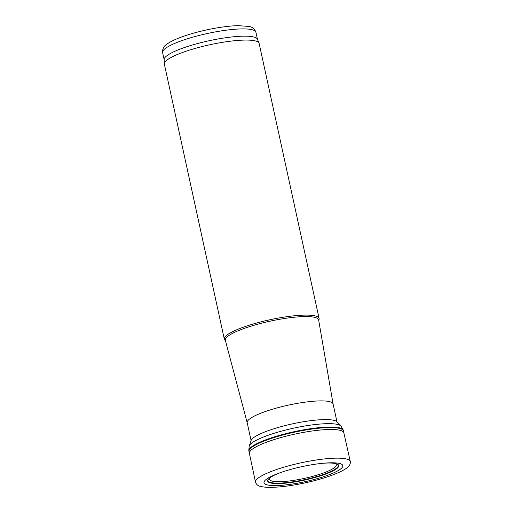 <?xml version="1.0" encoding="UTF-8"?>
<svg xmlns="http://www.w3.org/2000/svg" width="513" height="513" viewBox="0 0 513 513"><rect width="100%" height="100%" fill="white"/><g stroke="black" fill="none" stroke-linecap="round" stroke-linejoin="round"><path stroke-width="0.77" d="M318.727 320.439L319.022 319.554A48.504 9.234 167.7 0 0 319.099 318.477L259.136 43.458A48.504 9.234 167.7 0 0 259.039 43.156L257.404 39.2A47.747 9.087 167.7 0 0 208.906 40.783A47.747 9.087 167.7 0 0 164.154 59.527L164.314 63.811A48.504 9.234 167.7 0 0 164.352 64.125L224.316 339.144A48.504 9.234 167.7 0 0 224.835 340.087L225.47 340.773M259.039 43.156A48.504 9.234 167.7 0 0 209.779 44.766A48.504 9.234 167.7 0 0 164.314 63.811M319.099 318.477A48.504 9.234 167.7 0 0 269.742 319.791A48.504 9.234 167.7 0 0 224.316 339.144M333.091 403.988L318.65 319.977A47.747 9.087 167.7 0 0 270.05 321.189A47.747 9.087 167.7 0 0 225.348 340.318L247.195 422.718M333.097 404.026A43.958 8.368 167.7 0 0 333.084 403.955A43.958 8.368 167.7 0 0 288.351 405.142A43.958 8.368 167.7 0 0 247.189 422.686A43.958 8.368 167.7 0 0 247.202 422.75M264.644 480.886A40.309 7.676 -12.3 0 1 264.791 480.713A40.309 7.676 -12.3 0 1 280.188 472.717A40.309 7.676 -12.3 0 1 323.902 463.181A40.309 7.676 -12.3 0 1 340.01 469.414A40.309 7.676 -12.3 0 1 295.078 483.605A40.309 7.676 -12.3 0 1 264.028 482.085A40.309 7.676 -12.3 0 1 264.644 480.886M255.506 482.175L249.408 453.447A48.337 9.202 -12.3 0 1 249.401 453.396A48.337 9.202 -12.3 0 1 250.273 451.036A48.337 9.202 -12.3 0 1 250.331 450.972A48.337 9.202 -12.3 0 1 300.31 432.991A48.337 9.202 -12.3 0 1 343.857 432.805A48.337 9.202 -12.3 0 1 343.864 432.85L350.283 461.508A48.504 9.234 -12.3 0 1 350.289 461.527L350.392 462.425C350.193 464.534 349.167 466.246 347.307 467.567C345.114 469.337 341.902 471.139 337.663 472.967C329.154 476.609 318.669 479.828 306.21 482.63C292.673 485.587 280.97 487.164 271.095 487.35C266.805 487.408 263.361 487.106 260.764 486.452C258.148 486.01 256.391 484.593 255.506 482.194A48.504 9.234 -12.3 0 1 255.506 482.175A48.504 9.234 -12.3 0 1 255.782 480.662A48.504 9.234 -12.3 0 1 256.436 479.713A48.504 9.234 -12.3 0 1 306.652 461.662A48.504 9.234 -12.3 0 1 350.283 461.508M249.401 453.396L249.029 451.453A48.286 9.189 -12.3 0 1 249.946 449.048A48.286 9.189 -12.3 0 1 299.887 431.074A48.286 9.189 -12.3 0 1 343.383 430.882L343.857 432.805M249.132 451.799L248.927 451.299A48.382 9.208 -12.3 0 1 248.799 450.446A48.382 9.208 -12.3 0 1 249.658 448.651A48.382 9.208 -12.3 0 1 249.754 448.529A48.382 9.208 -12.3 0 1 298.489 430.792A48.382 9.208 -12.3 0 1 343.171 429.868A48.382 9.208 -12.3 0 1 343.409 430.702L343.434 431.234M248.799 450.446L249.158 446.515A47.196 8.984 -12.3 0 1 249.267 445.996A47.196 8.984 -12.3 0 1 249.946 444.809A47.196 8.984 -12.3 0 1 250.088 444.636A47.196 8.984 -12.3 0 1 296.392 427.585A47.196 8.984 -12.3 0 1 340.895 426.021A47.196 8.984 -12.3 0 1 341.209 426.438L343.171 429.868M335.053 463.47A34.166 6.502 -12.3 0 1 307.114 477.763A34.166 6.502 -12.3 0 1 269.537 478.853A34.166 6.502 -12.3 0 1 270.165 477.616M337.163 464.073A35.948 6.842 -12.3 0 1 307.024 479.11A35.948 6.842 -12.3 0 1 268.004 480.11A35.948 6.842 -12.3 0 1 268.498 479.039M322.805 463.284A36.378 6.926 -12.3 0 1 337.413 464.182A36.378 6.926 -12.3 0 1 307.563 479.418A36.378 6.926 -12.3 0 1 267.664 480.527A36.378 6.926 -12.3 0 1 268.318 479.245A36.378 6.926 -12.3 0 1 268.363 479.193A36.378 6.926 -12.3 0 1 281.227 472.351M162.608 52.57C162.39 48.915 163.743 46.17 166.667 44.336C168.976 42.592 172.086 40.886 175.991 39.212C184.558 35.577 195.017 32.422 207.361 29.741C219.154 27.24 229.471 25.881 238.314 25.65L248.811 26.439C252.21 26.875 254.576 28.805 255.91 32.229A47.747 9.087 167.7 0 0 207.323 33.518A47.747 9.087 167.7 0 0 162.608 52.57L164.16 59.688M249.267 445.996L251.094 440.532A44.227 8.42 -12.3 0 1 251.838 439.288A44.227 8.42 -12.3 0 1 251.864 439.256A44.227 8.42 -12.3 0 1 295.264 423.27A44.227 8.42 -12.3 0 1 336.964 421.808L340.895 426.021M255.91 32.229L257.462 39.347M247.189 422.686L251.081 440.558M333.084 403.955L336.977 421.833"/></g></svg>
